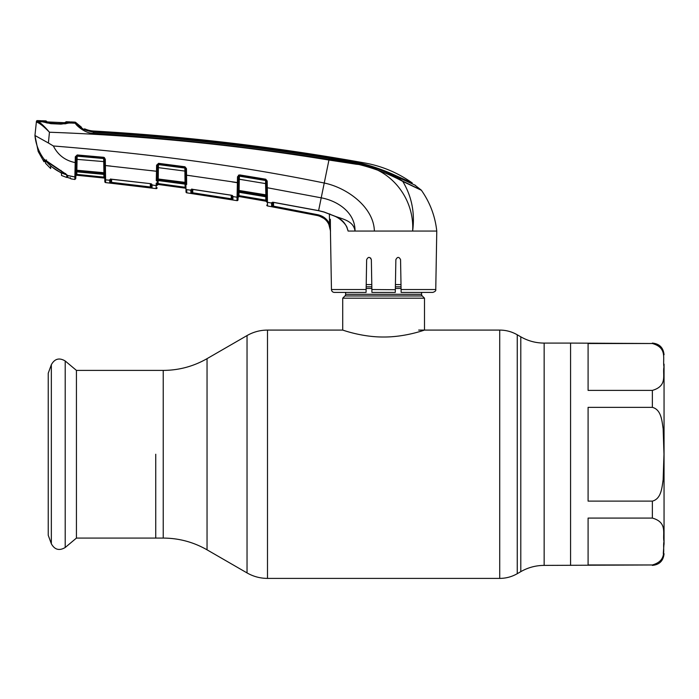<?xml version="1.0" encoding="UTF-8"?>
<svg xmlns="http://www.w3.org/2000/svg" width="699" height="699" viewBox="0 0 699 699"><rect width="100%" height="100%" fill="white"/><g stroke="black" fill="none" stroke-linecap="round" stroke-linejoin="round"><path stroke-width="1.05" d="M155.746 454.236L155.746 538.081L155.746 454.236M652.368 343.515L588.095 343.515L588.095 390.4L652.368 390.4C668.017 385.892 662.355 374.559 663.98 366.923C662.407 359.295 667.894 347.875 652.368 343.515L570.567 343.087L570.567 565.395L570.567 343.087L544.154 343.087C535.818 343.052 528.025 340.963 520.79 336.822L517.251 334.786C511.817 331.676 505.98 330.111 499.724 330.085L418.657 330.085M421.584 292.4L421.584 294.296A2.333 2.333 0 0 0 422.266 295.957L424.503 298.193L424.503 330.085C424.931 329.841 405.656 337.145 383.585 337.014C361.61 337.145 342.274 329.849 342.711 330.085L267.49 330.085C260.194 330.12 253.379 331.946 247.035 335.564L247.035 572.918L207.044 549.825L207.044 358.657L247.035 335.564M422.266 295.957L344.948 295.957L342.711 298.193L342.711 330.085M344.948 295.957A2.333 2.333 0 0 0 345.629 294.296L345.629 292.4M400.999 284.572L395.424 284.572M371.781 284.572L366.215 284.572M424.503 298.193L342.711 298.193M76.436 370.4L76.436 538.081L65.208 547.5L65.208 360.981L76.436 370.4L163.225 370.4L163.225 538.081L76.436 538.081M51.342 543.778L51.342 364.703L48.24 373.222L48.24 535.259L51.342 543.778C54.688 549.781 59.31 551.013 65.208 547.5M588.095 407.36L588.095 501.122L652.368 501.122C661.394 498.815 661.953 487.325 663.15 479.759L663.98 454.236L663.15 428.688C661.944 421.095 661.368 409.64 652.368 407.36L588.095 407.36M664.05 544.364L664.05 364.118M663.963 544.276L663.29 553.529M588.095 518.081L588.095 564.967L652.368 564.967C668.017 560.458 662.355 549.126 663.98 541.48C662.407 533.853 667.894 522.441 652.368 518.081L588.095 518.081M366.075 292.4L366.127 289.535L366.075 292.4L334.384 292.4A2.918 2.918 0 0 1 331.457 289.535L330.435 231.054C329.779 222.894 325.498 217.738 317.591 215.589L273.361 207L317.591 215.589L317.765 214.733C323.087 215.939 327.01 218.936 329.544 223.732L330.54 231.054L328.766 224.108C326.372 219.565 322.641 216.725 317.591 215.58L267.499 205.943L267.481 204.824M330.347 219.241L330.426 230.696M267.35 192.216L267.315 187.743L321.217 197.834C337.617 200.796 355.293 212.531 355.022 231.054L348.111 231.054L346.783 227.105M347.15 228.145L347.77 230.067M435.757 289.535C436.097 290.688 435.127 291.64 432.83 292.4L401.13 292.4L401.086 289.535L435.757 289.535L436.77 231.054L412.628 231.054C414.699 197.878 389.859 166.939 356.411 164.265L328.941 160.036L324.24 183.024C346.94 187.664 373.782 207.07 374.376 231.054L353.572 231.054M406.687 231.054L391.982 231.054M319.382 216.052L324.161 218.551M272.488 202.238A0.874 0.83 -0.9 0 1 271.553 202.693L273.58 202.422L273.519 206.153L272.645 205.794L273.519 206.153L273.361 207L272.129 206.764M329.386 213.894L329.544 223.732L329.386 213.894L330.269 214.235M272.662 205.078L272.706 202.326M272.584 202.229L272.645 205.794A0.874 0.874 -1 0 1 271.614 206.642L271.562 203.025L267.437 202.334L267.429 201.417M267.42 200.456L267.368 194.969M266.712 201.513L266.354 180.971L265.62 179.966L239.451 175.65L238.429 176.698L238.027 199.783L238.071 197.389L239.093 196.541L266.004 201.216L239.093 196.524L238.979 195.633L239.093 196.524L266.004 201.207L266.721 202.063L266.712 201.513A0.874 0.856 -1 0 0 267.437 202.334L267.499 205.943A0.874 0.874 -1 0 1 266.773 205.095M266.625 196.541A0.874 0.839 179 0 0 265.9 195.72L239.18 191.255L239.163 192.277L265.917 196.777L265.559 183.592L266.398 183.662L266.354 180.971L267.201 181.024L267.437 202.334M267.315 187.743L266.476 187.69L266.599 194.969L239.102 190.469L239.18 191.255A0.874 0.848 -179 0 0 238.158 192.076L238.176 191.107A0.874 0.55 1 0 1 237.197 191.64L237.511 176.751L238.429 176.698L238.455 175.108M266.721 202.055L266.721 202.063A0.874 0.874 179 0 0 266.004 201.207L265.821 200.298L238.979 195.633L266.695 200.298M238.429 176.987A0.874 0.839 -179 0 1 239.442 176.174L239.294 179.25L265.559 183.592L265.629 180.499A0.874 0.839 179 0 1 266.363 181.312M237.511 176.751L239.556 174.899L239.442 176.174L265.629 180.499L265.734 179.215L267.201 181.024M186.021 191.963L185.969 188.8L186.021 191.963A0.874 0.874 179 0 0 186.773 192.819L237.005 200.639L237.066 197.232A0.874 0.856 1 0 0 238.088 196.402L238.071 197.371A0.874 0.874 -179 0 1 239.093 196.524L239.093 196.541M265.821 200.298L265.76 196.742M239.041 192.269L238.979 195.633L238.097 195.633M238.132 193.623L239.172 192.277M239.163 192.304L265.559 196.707M238.385 179.302L239.294 179.25L239.102 190.469L238.184 190.521L238.324 182.692L186.563 175.178L186.659 184.484M191.762 189.289A0.874 0.83 -0.9 0 1 190.836 189.779L192.54 189.307L231.142 195.178L232.95 196.568L237.066 197.232L237.171 192.435A0.874 0.594 1 0 0 238.167 191.867M237.118 194.864L237.197 191.64M192.828 189.438L192.644 193.658L190.897 193.361L190.836 190.207L186.72 189.63L186.773 192.819L186.72 189.63A0.874 0.856 -1 0 1 185.969 188.8L185.733 175.126L192.068 175.947M232.234 195.528A0.874 0.839 0.8 0 0 232.95 196.209L232.461 195.659M185.663 171.176L185.733 175.126L185.619 168.529L185.663 171.176L158.376 167.646L158.219 180.534L184.833 184.073M185.969 188.8L185.969 189.001A0.874 0.874 179 0 0 185.218 188.153L185.017 184.099M111.657 179.293L111.508 183.225L150.259 187.839L109.752 182.989L109.699 179.739L109.708 180.255L105.593 179.835L105.523 174.794M105.444 168.162L105.409 165.532L110.896 166.091M151.028 170.591L156.489 171.264L156.593 165.2L157.511 165.139L157.17 184.746A0.874 0.856 1 0 1 156.174 185.576L156.122 188.608A0.874 0.874 -57.4 0 0 157.118 187.76M104.85 181.635L104.457 159.057L105.304 159.119L105.636 182.596L156.122 188.608L156.227 183.164M156.174 185.576L152.059 184.999L152.006 188.022L150.259 187.839L152.006 188.022A0.874 0.874 1 0 1 151.237 187.166L150.364 186.983L150.311 183.732M151.307 183.942A0.874 0.83 0.8 0 0 152.059 184.632L151.561 184.073M156.279 180.657A0.874 0.585 1 0 0 157.249 180.089M109.708 180.228L110.669 178.927L110.73 182.133L110.774 179.285M151.194 184.527L151.237 187.166L151.29 184.23A0.874 0.856 1 0 0 152.059 185.06M110.73 182.133A0.874 0.874 -1 0 1 109.752 182.989L109.839 183.016M104.859 181.74A0.874 0.874 -1 0 0 105.636 182.596L105.61 181.172M150.259 187.839L150.364 186.983L151.237 187.166M111.604 182.369L150.364 186.983M109.708 180.255A0.874 0.856 -1 0 0 110.678 179.416M110.477 179.372L109.699 179.739A0.874 0.83 -0.9 0 0 110.617 179.197M111.421 179.267L150.241 183.636L152.059 184.999M111.412 179.18L150.241 183.636M157.258 179.652A0.874 0.559 1 0 1 156.288 180.202L156.489 171.264L157.406 171.203M104.57 165.462L156.489 171.264M157.467 167.708L157.502 165.418A0.874 0.839 -179 0 1 158.49 164.606L158.376 167.646L157.467 167.708M157.266 178.883L185.025 182.36L184.859 167.533L158.498 164.099L158.49 164.606L184.868 168.048A0.874 0.839 179 0 1 185.619 168.861M185.148 184.125L185.908 185.453L185.13 183.147L158.227 179.599A0.874 0.848 -179 0 0 157.24 180.421L157.214 181.871L158.227 180.534M185.882 183.968A0.874 0.848 179 0 0 185.13 183.147L185.025 182.36L185.855 182.413M156.593 165.2L158.577 163.339L157.511 165.139M158.577 163.339L184.938 166.773L185.619 168.529L186.45 168.59L186.563 175.178M184.938 166.773L186.45 168.59L186.537 173.439M185.899 185.287L185.086 184.108M169.141 185.925L185.218 188.153L158.149 184.457L157.153 185.305A0.874 0.874 -179 0 1 158.149 184.457A0.874 0.874 -179 0 0 157.153 185.287L157.188 183.557L158.061 183.557L185.069 187.262L185.218 188.153L158.149 184.44L158.114 180.525M185.218 188.153L185.218 188.153A0.874 0.874 -1 0 1 185.969 189.018M185.069 187.262L158.061 183.557M231.946 181.88L237.407 182.745M237.066 197.232L237.005 200.639A0.874 0.874 -179 0 0 238.027 199.783M192.767 192.802L231.273 198.796L232.155 199.049L231.273 198.796L231.133 199.652L232.889 199.905L192.644 193.658M232.374 199.844L232.889 199.905A0.874 0.874 1 0 1 232.155 199.049L232.208 195.737A0.874 0.856 1 0 0 232.95 196.568L232.889 199.905M190.836 190.207A0.874 0.856 -1 0 0 191.841 189.385L191.893 192.513A0.874 0.874 -1 0 1 190.897 193.361L191.072 193.405M232.103 196.043L232.155 199.049M190.836 190.18L191.841 189.35M231.273 198.796L231.212 195.274M191.893 192.513L191.954 189.377M239.556 174.899L265.734 179.215M238.28 185.48L238.254 186.712M273.274 202.282L318.604 210.626L324.013 211.972L334.751 216.122C341.811 218.839 346.267 223.82 348.111 231.054M355.022 231.054C353.58 220.561 342.021 219.014 334.751 216.122L334.795 216.14M70.057 123.138L70.861 121.932A2278.609 2278.609 0 0 1 74.907 122.124A1.459 1.459 0 0 1 75.903 122.596L76.313 123.688C78.463 127.445 84.221 130.285 93.587 132.207C172.522 137.153 251.063 145.864 329.203 158.341C354.856 161.792 381.907 167.192 402.572 181.067A1.459 1.005 113.5 0 1 402.781 181.417C411.755 196.436 415.04 212.985 412.628 231.054L374.376 231.054M271.562 203.06A0.874 0.856 -1 0 0 272.575 202.334M328.766 224.108L329.544 223.732M401.086 289.535L400.562 259.652C399.015 256.655 397.443 256.655 395.861 259.652L395.293 292.261M395.337 289.709L371.868 289.535L371.352 259.652C369.771 256.655 368.198 256.655 366.652 259.652L366.127 289.535L331.457 289.535M395.293 292.4L371.92 292.4L371.868 289.535M371.789 285.087L371.842 287.647M370.619 257.992L371.352 259.652M349.552 163.173L346.634 162.727M364.249 165.68L375.782 169.036M70.861 122.701L69.629 122.954A0.874 0.76 -94.9 0 0 69.35 122.989M44.028 122.203L41.346 121.425L41.346 120.735A2278.609 2278.609 0 0 0 37.327 120.604L37.265 121.224L38.104 121.556L42.316 121.713L50.87 123.679L60.979 124.142L69.629 122.954L75.335 123.251L74.907 122.124M414.621 184.92L421.191 190.041A1.459 1.459 0 0 1 421.418 190.294L402.781 181.417C380.623 169.385 356.036 162.063 329.037 159.459C250.906 147.061 172.391 138.358 93.483 133.334C84.972 133.658 75.571 124.78 75.335 123.251A1.459 1.459 -20.8 0 1 76.313 123.688M93.483 133.334L93.727 131.936C172.609 136.812 251.09 145.514 329.159 158.026C353.03 160.141 375.459 166.318 396.438 176.567L396.621 175.973L412.235 182.955C397.932 172.802 382.152 166.152 364.895 162.998A2270.719 2270.719 0 0 0 93.736 131.028L93.552 131.753L85.042 129.691L84.596 128.817L84.579 129.665M415.512 185.384L396.438 176.567M329.133 158.026L329.133 157.834C352.401 159.984 374.428 165.812 395.215 175.327L395.215 175.938M329.133 157.834C251.098 145.287 172.662 136.602 93.806 131.77M93.526 131.919C87.725 131.08 83.793 129.769 81.731 127.996L81.32 127.087A26.291 26.291 0 0 1 75.903 122.596L81.32 127.087L75.903 122.596M81.731 127.996L81.32 127.087M93.64 131.762L93.736 131.028A26.291 26.291 0 0 1 84.596 128.817M395.215 175.327L396.621 175.973M412.244 183.741L412.235 182.955M402.572 181.067L421.191 190.041M421.418 190.294C430.025 202.57 435.145 216.157 436.77 231.054M329.203 158.341L328.941 160.036C236.349 144.885 143.181 135.615 49.446 132.233C44.282 126.921 40.219 123.609 37.257 122.299L36.365 122.01L36.427 121.39L36.365 122.01A0.874 0.874 -174 0 1 37.265 121.224L38.104 121.556C40.848 122.989 44.622 126.554 49.446 132.233L48.406 142.998L53.369 145.977C57.947 155.056 65.225 160.595 75.195 162.587L75.3 156.803L77.205 154.96L103.723 157.301L105.304 159.119M42.071 121.862L42.08 121.172L42.071 121.862L38.104 121.556A0.874 0.821 102.6 0 0 37.257 122.299L39.957 123.74M42.08 121.172L41.346 120.735L41.337 121.416M37.327 120.604A0.874 0.874 0 0 0 36.427 121.39M34.95 135.475L38.192 151.508L43.923 161.696L44.116 159.25C38.847 152.225 35.789 144.3 34.95 135.492L36.365 122.01L34.95 135.492L48.406 142.998M53.369 145.977C151.849 153.841 242.142 166.187 324.24 183.024L318.587 210.714L323.995 212.059L334.742 216.201C342.449 219.381 347.508 227.018 347.123 228.049M44.334 159.442L44.369 159.459A0.585 0.577 -179.4 0 1 43.95 159.241L43.923 161.696L38.192 151.508M44.981 161.355L43.923 161.696L44.876 161.679L44.989 159.87L44.981 161.294M44.282 159.459A0.585 0.577 0.7 0 1 43.95 159.241L65.837 174.025L67.567 175.44L67.462 176.777M44.989 160.499L45.234 160.027M74.95 173.343L74.88 176.934L70.136 176.113M69.253 175.903L67.567 175.44L67.89 177.625L69.052 177.957L67.89 177.625A0.585 0.585 179.3 0 1 67.471 177.074L67.445 175.335L67.471 177.074L67.445 175.335L67.873 175.886M67.375 175.266L67.209 175.126A0.585 0.542 -48 0 0 67.567 175.44L74.88 176.934L74.976 172.164A0.874 0.603 1 0 0 75.946 171.587L75.833 177.695M74.845 179.486L70.861 178.839L70.162 178L70.861 178.839L74.845 179.486L75.815 178.629L74.845 179.486L74.88 176.934A0.874 0.856 1 0 0 75.859 176.096L75.894 174.392L76.768 174.392L76.82 175.266L104.02 178L76.82 175.266A0.874 0.874 -179 0 0 75.859 176.139M70.52 178.376A0.874 0.874 179 0 0 70.844 178.525L69.052 177.957M61.031 170.399L60.778 170.853L61.031 170.399M74.976 172.164L75.195 162.587L76.104 162.526L75.955 170.958L75.964 170.294L76.864 170.241L76.881 171.858L103.959 174.374L103.679 158.542A0.874 0.839 179 0 1 104.466 159.363L103.67 158.061L77.152 155.72L76.2 156.742L76.104 162.526M74.985 171.5A0.874 0.559 1 0 0 75.955 170.958L75.938 171.84A0.874 0.848 -179 0 1 76.89 171.01L103.941 173.501A0.874 0.848 179 0 1 104.728 174.331L104.745 175.694L103.941 173.544M77.205 154.96L77.143 156.174A0.874 0.848 -179 0 0 76.2 157.004L75.3 156.803M103.723 157.301L103.679 158.542L77.143 156.174L76.864 170.241L104.701 172.793M76.156 159.293L104.501 161.652M75.938 171.84L75.911 173.16L76.794 171.849L103.697 174.374L103.941 173.501M104.431 157.546L104.439 158.07M104.771 177.127L104.806 178.874L104.771 177.127M104.806 178.874A0.874 0.874 -1 0 0 104.02 178.018L103.898 177.127L76.768 174.392L103.898 177.127L104.02 178A0.874 0.874 -1 0 1 104.806 178.857M75.911 173.16L75.859 176.122A0.874 0.874 1 0 1 76.82 175.266L76.811 171.849M103.898 177.127L103.854 174.366M76.2 156.742L76.217 155.868M77.091 155.868L76.645 155.86M76.322 156.235L76.759 156.227M75.964 170.303L75.946 171.587M45.575 163.313L45.575 160.814L45.575 163.313L50.678 168.538L50.625 166.082L61.582 173.23L61.521 175.493L66.746 177.476L67.41 175.37M67.244 175.659L66.746 177.153L66.746 174.82L61.171 171.124M45.575 160.254L45.575 160.814L45.54 160.237M45.741 160.822C51.342 167.437 58.244 172.094 66.457 174.802L45.575 160.814M42.123 121.477L47.899 121.949L46.038 121.652L46.02 120.901A2278.609 2278.609 0 0 0 42.123 120.761L42.246 121.696M66.169 122.535L66.187 121.722L66.169 122.535L64.116 122.683L47.899 121.949L50.485 122.587M50.459 122.15L64.072 122.683A0.874 0.489 -90.2 0 1 64.116 122.683L68.983 122.919L61.163 123.767L50.616 123.26L42.962 121.74L46.606 121.897M64.841 123.889L70.031 122.692L70.04 121.897A2278.609 2278.609 0 0 0 66.187 121.722L65.365 122.972M58.856 122.535L61.626 122.657L61.591 123.103M46.038 121.652L46.02 120.901L47.043 121.853M47.322 123.059L42.962 121.74M66.746 174.82L66.746 177.092L66.746 174.82M50.678 168.538L50.634 166.074M61.521 175.493L61.564 173.203M61.608 171.674L63.268 172.321M652.368 564.967L544.154 565.395C535.818 565.43 528.025 567.518 520.79 571.66L520.79 336.822M520.79 571.66L517.251 573.696L517.251 334.786M517.251 573.696C511.817 576.797 505.98 578.37 499.724 578.396L499.724 330.085M499.724 578.396L267.49 578.396L267.49 330.085M544.154 565.395L544.154 343.087M421.584 294.296L345.629 294.296M401.034 286.808L395.389 286.808M371.824 286.808L366.18 286.808M401.069 288.46L395.363 288.46M371.851 288.46L366.145 288.46M652.368 407.36L652.368 390.4M652.368 518.081L652.368 501.122M238.263 186.065L239.119 186.065M273.519 206.153L317.765 214.733M70.861 121.932L70.057 122.369M104.806 178.996A0.874 0.856 -1 0 0 105.593 179.835M65.601 173.509L65.837 174.025L65.601 173.509M46.553 159.922L45.793 160.403L44.273 159.398M76.82 175.266L104.02 178.018M65.103 122.657L65.391 122.159M207.044 549.825C193.466 542.066 178.857 538.151 163.225 538.081M207.044 358.657C193.466 366.416 178.857 370.33 163.225 370.4M267.49 578.396C260.194 578.361 253.379 576.535 247.035 572.918M51.342 364.703C54.688 358.701 59.31 357.469 65.208 360.981M652.368 343.087C659.463 343.777 663.36 347.674 664.05 354.769M652.368 565.395C659.463 564.705 663.36 560.808 664.05 553.713M273.274 202.361L318.587 210.714M192.54 189.394L232.217 195.397M150.241 183.723L151.299 183.811M158.219 180.56L184.824 184.099M191.605 189.446L191.832 188.966L191.605 189.446M70.206 122.945L69.507 122.954L70.206 122.945M44.238 122.203L50.896 123.557L60.988 124.02M70.861 178.839L70.162 178M70.59 178.411L70.162 177.686M45.785 160.403L65.523 173.868M65.461 173.824L63.452 172.435M64.072 122.683L65.82 122.596L64.072 122.683M46.361 121.731L47.759 121.932"/></g></svg>
